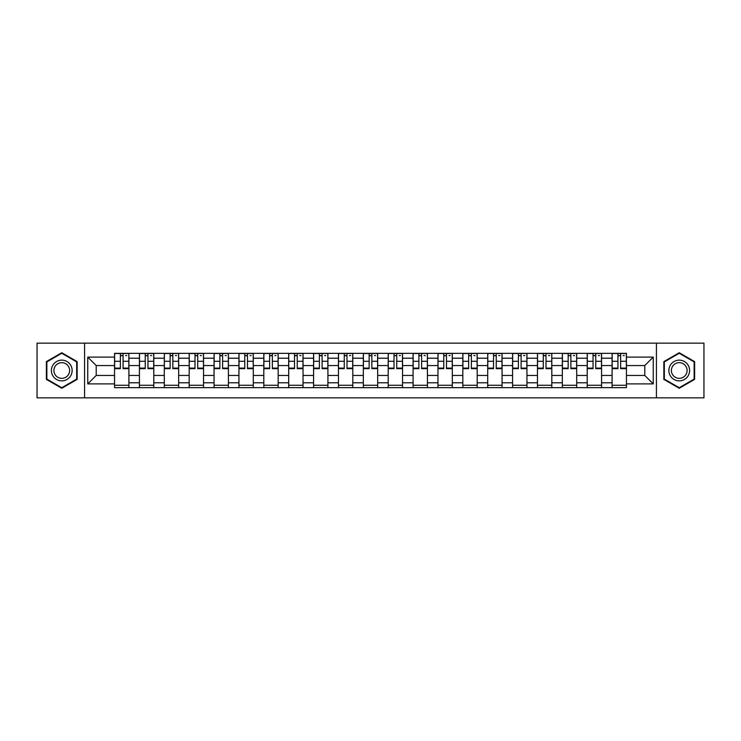 <?xml version="1.0" encoding="UTF-8"?>
<svg xmlns="http://www.w3.org/2000/svg" width="741" height="741" viewBox="0 0 741 741"><rect width="100%" height="100%" fill="white"/><g stroke="black" fill="none" stroke-linecap="round" stroke-linejoin="round"><path stroke-width="1.11" d="M656.424 397.852L703.95 397.852L703.95 343.148L37.05 343.148L37.05 397.852L656.424 397.852L656.424 343.148M139.428 387.645L139.428 358.218L128.906 358.218L128.906 387.645M128.906 358.218L128.906 353.355M139.428 358.218L139.428 353.355M153.785 353.355L153.785 387.645M164.307 387.645L164.307 353.355M178.655 353.355L178.655 387.645M189.187 387.645L189.187 353.355M203.534 353.355L203.534 387.645M214.056 387.645L214.056 353.355M228.413 353.355L228.413 387.645M238.935 387.645L238.935 353.355M253.292 353.355L253.292 387.645M263.815 387.645L263.815 353.355M278.171 353.355L278.171 387.645M288.694 387.645L288.694 353.355M303.041 353.355L303.041 387.645M313.573 387.645L313.573 353.355M327.92 353.355L327.92 387.645M338.442 387.645L338.442 353.355M352.799 353.355L352.799 387.645M363.322 387.645L363.322 353.355M377.678 353.355L377.678 387.645M388.201 387.645L388.201 353.355M402.558 353.355L402.558 387.645M413.08 387.645L413.08 353.355M427.427 353.355L427.427 387.645M437.959 387.645L437.959 353.355M452.306 353.355L452.306 387.645M462.829 387.645L462.829 353.355M477.185 353.355L477.185 387.645M487.708 387.645L487.708 353.355M502.065 353.355L502.065 387.645M512.587 387.645L512.587 353.355M526.944 353.355L526.944 387.645M537.466 387.645L537.466 353.355M551.813 353.355L551.813 387.645M562.345 387.645L562.345 353.355M576.693 353.355L576.693 387.645M587.215 387.645L587.215 353.355M601.572 353.355L601.572 387.645M612.094 387.645L612.094 353.355M612.094 375.446L601.572 375.446M587.215 375.446L576.693 375.446M562.345 375.446L551.813 375.446M537.466 375.446L526.944 375.446M512.587 375.446L502.065 375.446M487.708 375.446L477.185 375.446M462.829 375.446L452.306 375.446M437.959 375.446L427.427 375.446M413.08 375.446L402.558 375.446M388.201 375.446L377.678 375.446M363.322 375.446L352.799 375.446M338.442 375.446L327.92 375.446M313.573 375.446L303.041 375.446M288.694 375.446L278.171 375.446M263.815 375.446L253.292 375.446M238.935 375.446L228.413 375.446M214.056 375.446L203.534 375.446M189.187 375.446L178.655 375.446M164.307 375.446L153.785 375.446M139.428 375.446L128.906 375.446M612.094 365.554L601.572 365.554M587.215 365.554L576.693 365.554M562.345 365.554L551.813 365.554M537.466 365.554L526.944 365.554M512.587 365.554L502.065 365.554M487.708 365.554L477.185 365.554M462.829 365.554L452.306 365.554M437.959 365.554L427.427 365.554M413.08 365.554L402.558 365.554M388.201 365.554L377.678 365.554M363.322 365.554L352.799 365.554M338.442 365.554L327.92 365.554M313.573 365.554L303.041 365.554M288.694 365.554L278.171 365.554M263.815 365.554L253.292 365.554M238.935 365.554L228.413 365.554M214.056 365.554L203.534 365.554M189.187 365.554L178.655 365.554M164.307 365.554L153.785 365.554M139.428 365.554L128.906 365.554M96.21 375.446L114.549 375.446L114.549 365.554L96.21 365.554L96.21 375.446L87.762 383.894L87.762 357.106L114.549 357.106L114.549 365.554M626.451 365.554L626.451 375.446L644.79 375.446L644.79 365.554L626.451 365.554L626.451 353.355L114.549 353.355L114.549 357.106M626.451 357.106L653.238 357.106L653.238 383.894L626.451 383.894L626.451 375.446M114.549 375.446L114.549 387.645L626.451 387.645L626.451 383.894M114.549 383.894L87.762 383.894M84.576 397.852L84.576 343.148M77.157 361.617L61.772 352.735L46.377 361.617L46.377 379.383L61.772 388.265L77.157 379.383L77.157 361.617M694.623 361.617L679.228 352.735L663.843 361.617L663.843 379.383L679.228 388.265L694.623 379.383L694.623 361.617M128.906 385.255L114.549 385.255M120.375 355.745L123.08 355.745M153.785 385.255L139.428 385.255M145.245 355.745L147.959 355.745M178.655 385.255L164.307 385.255M170.124 355.745L172.838 355.745M203.534 385.255L189.187 385.255M195.003 355.745L197.717 355.745M228.413 385.255L214.056 385.255M219.882 355.745L222.596 355.745M253.292 385.255L238.935 385.255M244.762 355.745L247.466 355.745M278.171 385.255L263.815 385.255M269.631 355.745L272.345 355.745M303.041 385.255L288.694 385.255M294.51 355.745L297.224 355.745M327.92 385.255L313.573 385.255M319.39 355.745L322.103 355.745M352.799 385.255L338.442 385.255M344.269 355.745L346.983 355.745M377.678 385.255L363.322 385.255M369.148 355.745L371.852 355.745M402.558 385.255L388.201 385.255M394.017 355.745L396.731 355.745M427.427 385.255L413.08 385.255M418.897 355.745L421.61 355.745M452.306 385.255L437.959 385.255M443.776 355.745L446.49 355.745M477.185 385.255L462.829 385.255M468.655 355.745L471.369 355.745M502.065 385.255L487.708 385.255M493.534 355.745L496.238 355.745M526.944 385.255L512.587 385.255M518.404 355.745L521.118 355.745M551.813 385.255L537.466 385.255M543.283 355.745L545.997 355.745M576.693 385.255L562.345 385.255M568.162 355.745L570.876 355.745M601.572 385.255L587.215 385.255M593.041 355.745L595.755 355.745M626.451 385.255L612.094 385.255M617.92 355.745L620.625 355.745M87.762 357.106L96.21 365.554M644.79 375.446L653.238 383.894M644.79 365.554L653.238 357.106M123.08 368.12L128.823 368.12L128.823 368.666L123.08 368.666L123.08 353.513L128.823 353.513L125.637 353.513M128.823 368.12L128.823 353.513M120.375 355.587L123.08 355.587M125.637 355.587L126.748 355.587M125.396 353.513L114.633 353.513L114.633 368.666L120.375 368.666L120.375 353.513L118.06 353.513M147.959 368.12L153.702 368.12L153.702 368.666L147.959 368.666L147.959 353.513L153.702 353.513L150.516 353.513M153.702 368.12L153.702 353.513M145.245 355.587L147.959 355.587M150.516 355.587L151.627 355.587M150.275 353.513L139.512 353.513L139.512 368.666L145.245 368.666L145.245 353.513L142.939 353.513M172.838 368.12L178.581 368.12L178.581 368.666L172.838 368.666L172.838 353.513L178.581 353.513L175.385 353.513M178.581 368.12L178.581 353.513M170.124 355.587L172.838 355.587M175.385 355.587L176.506 355.587M175.154 353.513L164.382 353.513L164.382 368.666L170.124 368.666L170.124 353.513L167.818 353.513M52.787 375.687A10.365 10.365 0 0 0 66.949 379.475A10.365 10.365 0 0 0 70.747 365.313A10.365 10.365 0 0 0 56.585 361.525A10.365 10.365 0 0 0 52.787 375.687M54.973 374.427A7.845 7.845 0 0 0 65.69 377.299A7.845 7.845 0 0 0 68.561 366.573A7.845 7.845 0 0 0 57.844 363.701A7.845 7.845 0 0 0 54.973 374.427M61.772 353.281L76.675 361.895L76.675 379.105L61.772 387.719L46.859 379.105L46.859 361.895L61.772 353.281M670.253 375.687A10.365 10.365 0 0 0 684.415 379.475A10.365 10.365 0 0 0 688.213 365.313A10.365 10.365 0 0 0 674.051 361.525A10.365 10.365 0 0 0 670.253 375.687M672.439 374.427A7.845 7.845 0 0 0 683.156 377.299A7.845 7.845 0 0 0 686.027 366.573A7.845 7.845 0 0 0 675.31 363.701A7.845 7.845 0 0 0 672.439 374.427M679.228 353.281L694.141 361.895L694.141 379.105L679.228 387.719L664.325 379.105L664.325 361.895L679.228 353.281M197.717 368.12L203.46 368.12L203.46 368.666L197.717 368.666L197.717 353.513L203.46 353.513L200.265 353.513M203.46 368.12L203.46 353.513M195.003 355.587L197.717 355.587M200.265 355.587L201.385 355.587M200.024 353.513L189.261 353.513L189.261 368.666L195.003 368.666L195.003 353.513L192.688 353.513M222.596 368.12L228.33 368.12L228.33 368.666L222.596 368.666L222.596 353.513L228.33 353.513L225.144 353.513M228.33 368.12L228.33 353.513M219.882 355.587L222.596 355.587M225.144 355.587L226.264 355.587M224.903 353.513L214.14 353.513L214.14 368.666L219.882 368.666L219.882 353.513L217.567 353.513M247.466 368.12L253.209 368.12L253.209 368.666L247.466 368.666L247.466 353.513L253.209 353.513L250.023 353.513M253.209 368.12L253.209 353.513M244.762 355.587L247.466 355.587M250.023 355.587L251.134 355.587M249.782 353.513L239.019 353.513L239.019 368.666L244.762 368.666L244.762 353.513L242.446 353.513M272.345 368.12L278.088 368.12L278.088 368.666L272.345 368.666L272.345 353.513L278.088 353.513L274.902 353.513M278.088 368.12L278.088 353.513M269.631 355.587L272.345 355.587M274.902 355.587L276.013 355.587M274.661 353.513L263.898 353.513L263.898 368.666L269.631 368.666L269.631 353.513L267.325 353.513M297.224 368.12L302.967 368.12L302.967 368.666L297.224 368.666L297.224 353.513L302.967 353.513L299.772 353.513M302.967 368.12L302.967 353.513M294.51 355.587L297.224 355.587M299.772 355.587L300.892 355.587M299.54 353.513L288.768 353.513L288.768 368.666L294.51 368.666L294.51 353.513L292.204 353.513M322.103 368.12L327.846 368.12L327.846 368.666L322.103 368.666L322.103 353.513L327.846 353.513L324.651 353.513M327.846 368.12L327.846 353.513M319.39 355.587L322.103 355.587M324.651 355.587L325.771 355.587M324.41 353.513L313.647 353.513L313.647 368.666L319.39 368.666L319.39 353.513L317.074 353.513M346.983 368.12L352.716 368.12L352.716 368.666L346.983 368.666L346.983 353.513L352.716 353.513L349.53 353.513M352.716 368.12L352.716 353.513M344.269 355.587L346.983 355.587M349.53 355.587L350.65 355.587M349.289 353.513L338.526 353.513L338.526 368.666L344.269 368.666L344.269 353.513L341.953 353.513M371.852 368.12L377.595 368.12L377.595 368.666L371.852 368.666L371.852 353.513L377.595 353.513L374.409 353.513M377.595 368.12L377.595 353.513M369.148 355.587L371.852 355.587M374.409 355.587L375.52 355.587M374.168 353.513L363.405 353.513L363.405 368.666L369.148 368.666L369.148 353.513L366.832 353.513M396.731 368.12L402.474 368.12L402.474 368.666L396.731 368.666L396.731 353.513L402.474 353.513L399.288 353.513M402.474 368.12L402.474 353.513M394.017 355.587L396.731 355.587M399.288 355.587L400.399 355.587M399.047 353.513L388.284 353.513L388.284 368.666L394.017 368.666L394.017 353.513L391.711 353.513M421.61 368.12L427.353 368.12L427.353 368.666L421.61 368.666L421.61 353.513L427.353 353.513L424.158 353.513M427.353 368.12L427.353 353.513M418.897 355.587L421.61 355.587M424.158 355.587L425.278 355.587M423.926 353.513L413.154 353.513L413.154 368.666L418.897 368.666L418.897 353.513L416.59 353.513M446.49 368.12L452.232 368.12L452.232 368.666L446.49 368.666L446.49 353.513L452.232 353.513L449.037 353.513M452.232 368.12L452.232 353.513M443.776 355.587L446.49 355.587M449.037 355.587L450.158 355.587M448.796 353.513L438.033 353.513L438.033 368.666L443.776 368.666L443.776 353.513L441.46 353.513M471.369 368.12L477.102 368.12L477.102 368.666L471.369 368.666L471.369 353.513L477.102 353.513L473.916 353.513M477.102 368.12L477.102 353.513M468.655 355.587L471.369 355.587M473.916 355.587L475.037 355.587M473.675 353.513L462.912 353.513L462.912 368.666L468.655 368.666L468.655 353.513L466.339 353.513M496.238 368.12L501.981 368.12L501.981 368.666L496.238 368.666L496.238 353.513L501.981 353.513L498.795 353.513M501.981 368.12L501.981 353.513M493.534 355.587L496.238 355.587M498.795 355.587L499.906 355.587M498.554 353.513L487.791 353.513L487.791 368.666L493.534 368.666L493.534 353.513L491.218 353.513M521.118 368.12L526.86 368.12L526.86 368.666L521.118 368.666L521.118 353.513L526.86 353.513L523.674 353.513M526.86 368.12L526.86 353.513M518.404 355.587L521.118 355.587M523.674 355.587L524.785 355.587M523.433 353.513L512.67 353.513L512.67 368.666L518.404 368.666L518.404 353.513L516.097 353.513M545.997 368.12L551.739 368.12L551.739 368.666L545.997 368.666L545.997 353.513L551.739 353.513L548.544 353.513M551.739 368.12L551.739 353.513M543.283 355.587L545.997 355.587M548.544 355.587L549.665 355.587M548.312 353.513L537.54 353.513L537.54 368.666L543.283 368.666L543.283 353.513L540.976 353.513M570.876 368.12L576.618 368.12L576.618 368.666L570.876 368.666L570.876 353.513L576.618 353.513L573.423 353.513M576.618 368.12L576.618 353.513M568.162 355.587L570.876 355.587M573.423 355.587L574.544 355.587M573.182 353.513L562.419 353.513L562.419 368.666L568.162 368.666L568.162 353.513L565.846 353.513M595.755 368.12L601.488 368.12L601.488 368.666L595.755 368.666L595.755 353.513L601.488 353.513L598.302 353.513M601.488 368.12L601.488 353.513M593.041 355.587L595.755 355.587M598.302 355.587L599.413 355.587M598.061 353.513L587.298 353.513L587.298 368.666L593.041 368.666L593.041 353.513L590.725 353.513M620.625 368.12L626.367 368.12L626.367 368.666L620.625 368.666L620.625 353.513L626.367 353.513L623.181 353.513M626.367 368.12L626.367 353.513M617.92 355.587L620.625 355.587M623.181 355.587L624.293 355.587M622.94 353.513L612.177 353.513L612.177 368.666L617.92 368.666L617.92 353.513L615.604 353.513M587.215 358.218L576.693 358.218M562.345 358.218L551.813 358.218M537.466 358.218L526.944 358.218M512.587 358.218L502.065 358.218M487.708 358.218L477.185 358.218M462.829 358.218L452.306 358.218M437.959 358.218L427.427 358.218M413.08 358.218L402.558 358.218M388.201 358.218L377.678 358.218M363.322 358.218L352.799 358.218M338.442 358.218L327.92 358.218M313.573 358.218L303.041 358.218M288.694 358.218L278.171 358.218M263.815 358.218L253.292 358.218M238.935 358.218L228.413 358.218M214.056 358.218L203.534 358.218M189.187 358.218L178.655 358.218M164.307 358.218L153.785 358.218M612.094 358.218L601.572 358.218M587.215 382.782L576.693 382.782M562.345 382.782L551.813 382.782M537.466 382.782L526.944 382.782M512.587 382.782L502.065 382.782M487.708 382.782L477.185 382.782M462.829 382.782L452.306 382.782M437.959 382.782L427.427 382.782M413.08 382.782L402.558 382.782M388.201 382.782L377.678 382.782M363.322 382.782L352.799 382.782M338.442 382.782L327.92 382.782M313.573 382.782L303.041 382.782M288.694 382.782L278.171 382.782M263.815 382.782L253.292 382.782M238.935 382.782L228.413 382.782M214.056 382.782L203.534 382.782M189.187 382.782L178.655 382.782M164.307 382.782L153.785 382.782M139.428 382.782L128.906 382.782M612.094 382.782L601.572 382.782M123.08 361.265L128.823 361.265M114.633 368.12L120.375 368.12M114.633 361.265L120.375 361.265M147.959 361.265L153.702 361.265M139.512 368.12L145.245 368.12M139.512 361.265L145.245 361.265M172.838 361.265L178.581 361.265M164.382 368.12L170.124 368.12M164.382 361.265L170.124 361.265M197.717 361.265L203.46 361.265M189.261 368.12L195.003 368.12M189.261 361.265L195.003 361.265M222.596 361.265L228.33 361.265M214.14 368.12L219.882 368.12M214.14 361.265L219.882 361.265M247.466 361.265L253.209 361.265M239.019 368.12L244.762 368.12M239.019 361.265L244.762 361.265M272.345 361.265L278.088 361.265M263.898 368.12L269.631 368.12M263.898 361.265L269.631 361.265M297.224 361.265L302.967 361.265M288.768 368.12L294.51 368.12M288.768 361.265L294.51 361.265M322.103 361.265L327.846 361.265M313.647 368.12L319.39 368.12M313.647 361.265L319.39 361.265M346.983 361.265L352.716 361.265M338.526 368.12L344.269 368.12M338.526 361.265L344.269 361.265M371.852 361.265L377.595 361.265M363.405 368.12L369.148 368.12M363.405 361.265L369.148 361.265M396.731 361.265L402.474 361.265M388.284 368.12L394.017 368.12M388.284 361.265L394.017 361.265M421.61 361.265L427.353 361.265M413.154 368.12L418.897 368.12M413.154 361.265L418.897 361.265M446.49 361.265L452.232 361.265M438.033 368.12L443.776 368.12M438.033 361.265L443.776 361.265M471.369 361.265L477.102 361.265M462.912 368.12L468.655 368.12M462.912 361.265L468.655 361.265M496.238 361.265L501.981 361.265M487.791 368.12L493.534 368.12M487.791 361.265L493.534 361.265M521.118 361.265L526.86 361.265M512.67 368.12L518.404 368.12M512.67 361.265L518.404 361.265M545.997 361.265L551.739 361.265M537.54 368.12L543.283 368.12M537.54 361.265L543.283 361.265M570.876 361.265L576.618 361.265M562.419 368.12L568.162 368.12M562.419 361.265L568.162 361.265M595.755 361.265L601.488 361.265M587.298 368.12L593.041 368.12M587.298 361.265L593.041 361.265M620.625 361.265L626.367 361.265M612.177 368.12L617.92 368.12M612.177 361.265L617.92 361.265"/></g></svg>
